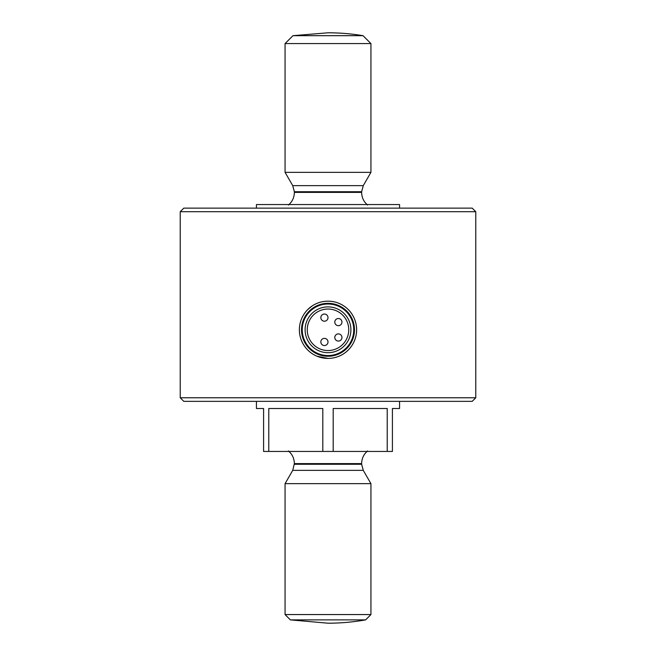 <?xml version="1.0" encoding="UTF-8"?>
<svg xmlns="http://www.w3.org/2000/svg" width="656" height="656" viewBox="0 0 656 656"><rect width="100%" height="100%" fill="white"/><g stroke="black" fill="none" stroke-linecap="round" stroke-linejoin="round"><path stroke-width="0.98" d="M356.626 329.788A28.626 28.626 0 0 1 328 358.414A28.626 28.626 0 0 1 299.374 329.788A28.626 28.626 0 0 1 328 301.161A28.626 28.626 0 0 1 356.626 329.788M350.903 329.788A22.903 22.903 0 0 0 328 306.885A22.903 22.903 0 0 0 305.097 329.788A22.903 22.903 0 0 0 328 352.69A22.903 22.903 0 0 0 350.903 329.788M353.764 329.788A25.764 25.764 0 0 1 315.118 352.1A25.764 25.764 0 0 1 315.118 307.475A25.764 25.764 0 0 1 353.764 329.788M399.561 401.349L399.561 408.508L392.411 408.508L392.411 451.451L387.22 451.451L387.22 408.508L333.191 408.508L333.191 451.451L322.809 451.451L322.809 408.508L268.78 408.508L268.78 451.451L263.589 451.451L263.589 408.508L256.439 408.508L256.439 401.349M333.191 451.451L387.22 451.451M268.78 451.451L322.809 451.451M180.22 397.774L183.803 401.349L472.197 401.349L475.78 397.774L475.78 211.708L180.22 211.708L180.22 397.774L475.78 397.774M290.37 619.879L328 623.2A214.692 214.692 0 0 0 365.63 619.879L290.37 619.879L285.065 614.565L370.935 614.565L370.935 483.652L285.065 483.652L292.732 470.36L294.364 463.612C294.265 458.511 292.281 454.288 288.419 450.951M365.63 619.879L370.935 614.565M328.008 358.414L317.045 356.233M307.746 309.566L312.067 306.008M285.065 614.565L285.065 483.652M285.065 43.575L370.935 43.575L370.935 172.348L285.065 172.348L285.065 43.575L292.961 35.678L328 32.8A214.692 214.692 0 0 1 363.039 35.678L292.961 35.678M338.373 341.063A3.575 3.575 0 0 0 341.956 337.479A3.575 3.575 0 0 0 338.373 333.904A3.575 3.575 0 0 0 334.798 337.479A3.575 3.575 0 0 0 338.373 341.063M348.754 329.788A20.754 20.754 0 0 1 317.627 347.762A20.754 20.754 0 0 1 317.627 311.813A20.754 20.754 0 0 1 348.754 329.788M301.522 329.788A26.478 26.478 0 0 0 341.243 352.723A26.478 26.478 0 0 0 341.243 306.86A26.478 26.478 0 0 0 301.522 329.788M324.425 321.202A3.575 3.575 0 0 0 328 317.627A3.575 3.575 0 0 0 324.425 314.044A3.575 3.575 0 0 0 320.841 317.627A3.575 3.575 0 0 0 324.425 321.202A3.575 3.575 0 0 0 328 317.627A3.575 3.575 0 0 0 324.425 314.044A3.575 3.575 0 0 0 320.841 317.627A3.575 3.575 0 0 0 324.425 321.202M324.425 345.532A3.575 3.575 0 0 0 328 341.956A3.575 3.575 0 0 0 324.425 338.373A3.575 3.575 0 0 0 320.841 341.956A3.575 3.575 0 0 0 324.425 345.532M338.373 325.671A3.575 3.575 0 0 0 341.956 322.096A3.575 3.575 0 0 0 338.373 318.521A3.575 3.575 0 0 0 334.798 322.096A3.575 3.575 0 0 0 338.373 325.671M363.268 185.64L361.636 191.724L294.364 191.724L292.732 185.64L363.268 185.64L370.935 172.348M180.22 211.708L183.803 208.132L472.197 208.132L475.78 211.708M256.439 208.132L256.439 204.549L399.561 204.549L399.561 208.132M361.636 191.724L361.636 192.388C361.735 197.489 363.719 201.712 367.581 205.049M367.581 450.951C363.719 454.288 361.735 458.511 361.636 463.612L294.364 463.612M361.636 463.612L361.636 464.276L294.364 464.276M361.636 464.276L363.268 470.36L292.732 470.36M288.419 205.049C292.281 201.712 294.265 197.489 294.364 192.388L361.636 192.388M363.268 470.36L370.935 483.652M292.732 185.64L285.065 172.348M294.364 191.724L294.364 192.388M363.039 35.678L370.935 43.575"/></g></svg>
